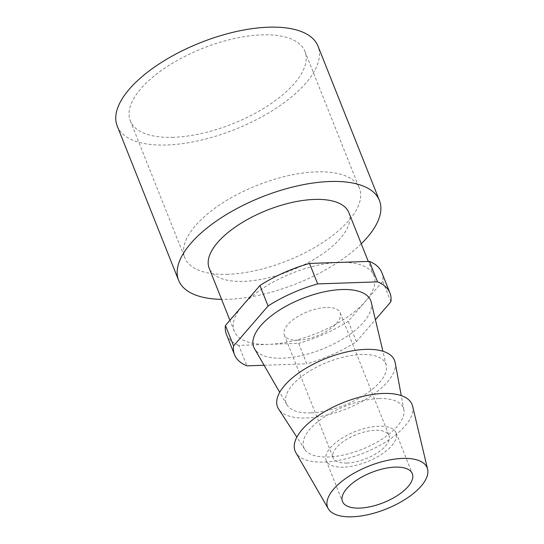 <?xml version="1.0" encoding="UTF-8"?>
<svg xmlns="http://www.w3.org/2000/svg" width="544" height="544" viewBox="0 0 544 544"><rect width="100%" height="100%" fill="white"/><g stroke="black" fill="none" stroke-linecap="round" stroke-linejoin="round"><path stroke-width="0.41" stroke-dasharray="2.72 2.04" d="M264.078 365.262L306.796 363.8L298.649 343.325L268.716 344.352L238.782 345.386L246.928 365.854M412.597 406.137A62.948 27.2 -21.7 0 1 386.002 441.755A62.948 27.2 -21.7 0 1 323.966 462.087A62.948 27.2 -21.7 0 1 295.848 452.601M381.786 272.469A83.62 36.128 -21.7 0 1 382.738 281.302L348.248 321.252L356.395 341.72A83.62 36.128 -21.7 0 1 306.796 363.8M339.463 262.412A75.167 32.477 -21.7 0 1 373.925 275.59A75.167 32.477 -21.7 0 1 365.493 301.274A75.167 32.477 -21.7 0 1 268.716 344.352A75.167 32.477 -21.7 0 1 234.253 331.174A75.167 32.477 -21.7 0 1 242.685 305.49A75.167 32.477 -21.7 0 1 339.463 262.412M348.86 212.609A75.167 32.477 -21.7 0 1 319.573 255.904A75.167 32.477 -21.7 0 1 243.651 281.37A75.167 32.477 -21.7 0 1 209.188 268.192M361.264 243.773A108.052 46.689 -21.7 0 1 228.181 299.295A108.052 46.689 -21.7 0 1 221.585 299.356M117.225 126.045A108.052 46.689 158.3 0 0 166.77 144.99A108.052 46.689 158.3 0 0 275.91 108.385A108.052 46.689 158.3 0 0 318.009 46.145M356.395 341.72L375.401 319.702M371.239 302.219A62.948 27.2 -21.7 0 1 344.644 337.838A62.948 27.2 -21.7 0 1 282.615 358.17A62.948 27.2 -21.7 0 1 254.497 348.677M390.884 301.77L382.738 281.302M343.42 467.153A37.584 16.238 -21.7 0 1 326.189 460.564A37.584 16.238 -21.7 0 1 340.836 438.92A37.584 16.238 -21.7 0 1 378.794 426.183A37.584 16.238 -21.7 0 1 396.025 432.772A37.584 16.238 -21.7 0 1 381.385 454.424A37.584 16.238 -21.7 0 1 343.42 467.153M346.963 463.06A30.063 12.988 -21.7 0 1 333.173 457.79A30.063 12.988 -21.7 0 1 344.889 440.47A30.063 12.988 -21.7 0 1 375.258 430.284A30.063 12.988 -21.7 0 1 389.042 435.554A30.063 12.988 -21.7 0 1 377.332 452.873A30.063 12.988 -21.7 0 1 346.963 463.06M227.916 274.292A93.956 40.596 -21.7 0 1 184.838 257.822A93.956 40.596 -21.7 0 1 221.442 203.701A93.956 40.596 -21.7 0 1 316.35 171.87A93.956 40.596 -21.7 0 1 359.428 188.34A93.956 40.596 -21.7 0 1 322.823 242.461A93.956 40.596 -21.7 0 1 227.916 274.292M348.248 321.252A83.62 36.128 -21.7 0 1 298.649 343.325M238.782 345.386A83.62 36.128 -21.7 0 1 226.392 334.302M395.182 362.658A62.948 27.2 -21.7 0 1 367.894 398.024A62.948 27.2 -21.7 0 1 306.422 418.003A62.948 27.2 -21.7 0 1 278.63 409.04M310.842 412.876A53.557 23.14 -21.7 0 1 286.926 404.804A53.557 23.14 -21.7 0 1 305.864 373.497A53.557 23.14 -21.7 0 1 361.25 354.498A53.557 23.14 -21.7 0 1 386.247 365.282A53.557 23.14 -21.7 0 1 363.616 395.583A53.557 23.14 -21.7 0 1 310.842 412.876M378.794 398.582A53.557 23.14 158.3 0 0 322.952 417.901A53.557 23.14 158.3 0 0 304.742 449.344A53.557 23.14 158.3 0 0 328.386 456.967A53.557 23.14 158.3 0 0 380.684 439.974A53.557 23.14 158.3 0 0 403.9 409.884A53.557 23.14 158.3 0 0 378.794 398.582M298.085 340.245A30.063 12.988 -21.7 0 1 284.301 334.968A30.063 12.988 -21.7 0 1 296.018 317.655A30.063 12.988 -21.7 0 1 326.386 307.469A30.063 12.988 -21.7 0 1 340.17 312.739A30.063 12.988 -21.7 0 1 328.454 330.058A30.063 12.988 -21.7 0 1 298.085 340.245M173.407 137.306A93.956 40.596 -21.7 0 1 130.322 120.836A93.956 40.596 -21.7 0 1 166.933 66.715A93.956 40.596 -21.7 0 1 261.834 34.884A93.956 40.596 -21.7 0 1 304.919 51.354A93.956 40.596 -21.7 0 1 268.308 105.475A93.956 40.596 -21.7 0 1 173.407 137.306M234.253 331.174L229.915 320.28M326.189 460.564L342.482 501.507M304.742 449.344L296.847 437.158M284.301 334.968L333.173 457.79M130.322 120.836L184.838 257.822M286.926 404.804L279.711 392.319M340.17 312.739L389.042 435.554M386.247 365.282L382.908 351.254M403.9 409.884L401.261 395.604M396.025 432.772L412.318 473.715M304.919 51.354L359.428 188.34M373.925 275.59L368.288 261.426"/><path stroke-width="0.82" d="M233.587 345.936L225.44 325.468L259.93 285.518L268.076 305.986L233.587 345.936A83.62 36.128 -21.7 0 0 234.539 354.77A83.62 36.128 -21.7 0 0 246.928 365.854L264.078 365.262M328.277 508.728L295.848 452.601A62.948 27.2 -21.7 0 1 318.111 415.8A62.948 27.2 -21.7 0 1 383.214 393.462A62.948 27.2 -21.7 0 1 412.597 406.137L427.604 469.2A53.557 23.14 -21.7 0 1 404.974 499.501A53.557 23.14 -21.7 0 1 352.199 516.8A53.557 23.14 -21.7 0 1 328.277 508.728A53.557 23.14 -21.7 0 1 347.215 477.421A53.557 23.14 -21.7 0 1 402.601 458.415A53.557 23.14 -21.7 0 1 427.604 469.2M369.396 261.385L377.543 281.853L317.669 283.914L309.522 263.439L369.396 261.385A83.62 36.128 -21.7 0 1 381.786 272.469L389.932 292.937A83.62 36.128 -21.7 0 1 390.884 301.77L375.401 319.702M229.915 320.28L209.188 268.192A75.167 32.477 -21.7 0 1 238.476 224.896A75.167 32.477 -21.7 0 1 314.398 199.43A75.167 32.477 -21.7 0 1 348.86 212.609L368.288 261.426M221.585 299.356A108.052 46.689 -21.7 0 1 178.629 280.35A108.052 46.689 -21.7 0 1 220.735 218.117A108.052 46.689 -21.7 0 1 329.868 181.506A108.052 46.689 -21.7 0 1 379.42 200.45A108.052 46.689 -21.7 0 1 361.264 243.773M379.42 200.45L318.009 46.145A108.052 46.689 158.3 0 0 268.464 27.2A108.052 46.689 158.3 0 0 159.324 63.804A108.052 46.689 158.3 0 0 117.225 126.045L178.629 280.35M268.076 305.986A83.62 36.128 -21.7 0 1 317.669 283.914M259.93 285.518A83.62 36.128 -21.7 0 1 309.522 263.439M377.543 281.853A83.62 36.128 -21.7 0 1 389.932 292.937M279.711 392.319L254.497 348.677A62.948 27.2 -21.7 0 1 276.753 311.882A62.948 27.2 -21.7 0 1 341.856 289.544A62.948 27.2 -21.7 0 1 371.239 302.219L382.908 351.254M359.713 508.096A37.584 16.238 -21.7 0 1 342.482 501.507A37.584 16.238 -21.7 0 1 357.122 479.856A37.584 16.238 -21.7 0 1 395.087 467.126A37.584 16.238 -21.7 0 1 412.318 473.715A37.584 16.238 -21.7 0 1 397.678 495.36A37.584 16.238 -21.7 0 1 359.713 508.096M234.539 354.77L226.392 334.302A83.62 36.128 -21.7 0 1 225.44 325.468M296.847 437.158L278.63 409.04A62.948 27.2 -21.7 0 1 300.03 372.076A62.948 27.2 -21.7 0 1 365.67 349.377A62.948 27.2 -21.7 0 1 395.182 362.658L401.261 395.604"/></g></svg>
